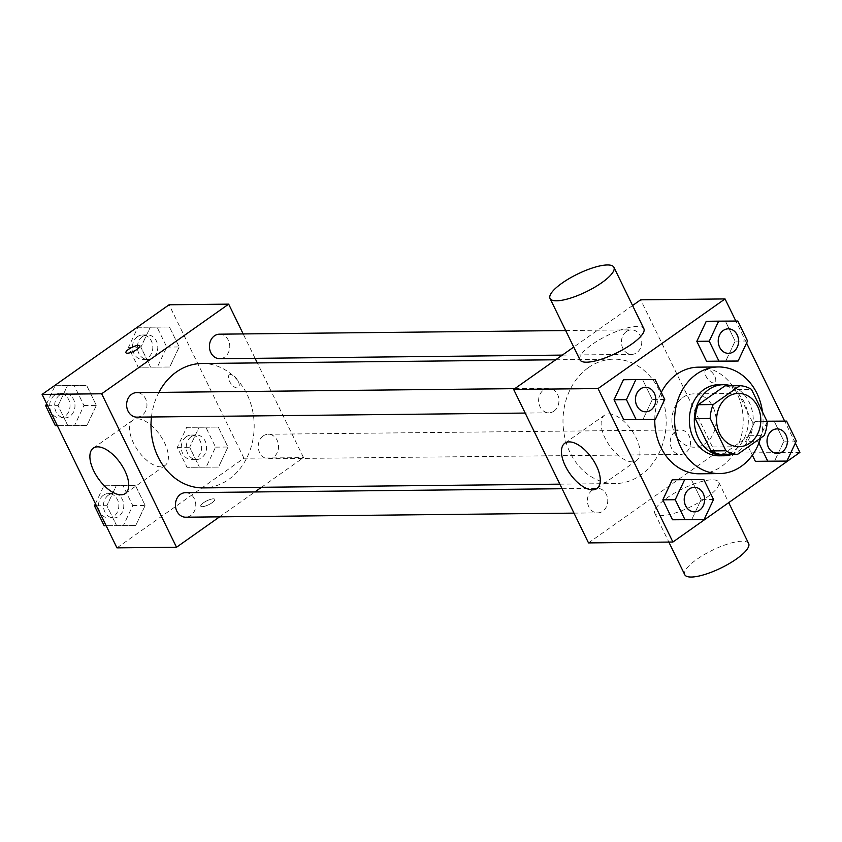 <?xml version="1.0" encoding="UTF-8"?>
<svg xmlns="http://www.w3.org/2000/svg" width="842" height="842" viewBox="0 0 842 842"><rect width="100%" height="100%" fill="white"/><g stroke="black" fill="none" stroke-linecap="round" stroke-linejoin="round"><path stroke-width="0.63" stroke-dasharray="4.21 3.16" d="M682.788 397.508A26.66 22.113 -90.6 0 1 693.734 393.877A26.66 22.113 -90.6 0 1 716.121 420.295A26.66 22.113 -90.6 0 1 694.292 447.186A26.66 22.113 -90.6 0 1 672.716 427.61A26.66 22.113 -90.6 0 1 682.788 397.508M767.199 421.642L752.306 421.8L736.55 389.499L751.443 389.341M724.994 385.847A34.406 28.544 -90.6 0 1 736.55 389.499M752.306 421.8A34.406 28.544 -90.6 0 1 749.327 435.724L764.21 435.567M722.594 454.585L749.327 435.724M731.719 454.491A35.543 29.481 89.4 0 0 749.191 402.287A35.543 29.481 89.4 0 0 730.993 385.783M718.458 384.731A35.543 29.481 -90.6 0 1 744.233 402.339A35.543 29.481 -90.6 0 1 719.205 455.817M762.494 411.991A53.32 44.226 -90.6 0 1 760.558 438.156M698.418 367.165A53.32 44.226 -90.6 0 1 743.202 420.011A53.32 44.226 -90.6 0 1 699.534 473.793M654.76 419.484A53.32 44.226 -90.6 0 1 661.296 392.383M796.332 441.04L783.923 441.176L774.503 461.227L783.923 441.176L774.208 421.232L755.053 421.347L745.633 441.408L752.359 455.196L745.633 441.408L758.042 441.271L758.895 443.029M713.532 499.485L701.123 499.611L691.703 519.661L701.123 499.611L691.398 479.677L672.253 479.793L703.807 479.551M795.364 443.103L784.649 421.116M746.57 343.041L735.845 321.055M747.538 340.978L735.129 341.115L725.699 361.165L735.129 341.115L725.404 321.181L706.259 321.297M664.727 399.424L652.318 399.55L642.899 419.6L652.318 399.55L642.593 379.616L623.448 379.731L655.013 379.489M588.516 542.911L715.511 453.28L799.9 452.396M715.511 453.28L640.667 299.815M707.08 369.491A7.778 3.768 -125.2 0 0 705.87 369.859A7.778 3.768 -125.2 0 0 707.269 378.384A7.778 3.768 -125.2 0 0 714.837 382.563A7.778 3.768 -125.2 0 0 714.111 375.09A7.778 3.768 -125.2 0 0 707.08 369.491A7.778 3.768 -125.2 0 0 705.87 369.859A7.778 3.768 -125.2 0 0 707.269 378.384A7.778 3.768 -125.2 0 0 714.837 382.563A7.778 3.768 -125.2 0 0 714.111 375.09A7.778 3.768 -125.2 0 0 707.069 369.501M588.39 367.649A62.203 51.594 -90.6 0 1 613.934 359.166A62.203 51.594 -90.6 0 1 666.18 420.821A62.203 51.594 -90.6 0 1 615.239 483.571A62.203 51.594 -90.6 0 1 564.898 437.882A62.203 51.594 -90.6 0 1 588.39 367.649M632.563 305.53L573.728 347.062M592.421 490.023A12.262 10.167 -90.6 0 1 597.462 488.349A12.262 10.167 -90.6 0 1 607.756 500.506A12.262 10.167 -90.6 0 1 597.715 512.883A12.262 10.167 -90.6 0 1 587.79 503.874A12.262 10.167 -90.6 0 1 592.421 490.023M675.231 431.588A12.262 10.167 -90.6 0 1 680.262 429.915A12.262 10.167 -90.6 0 1 690.566 442.071A12.262 10.167 -90.6 0 1 680.525 454.438A12.262 10.167 -90.6 0 1 670.6 445.429A12.262 10.167 -90.6 0 1 675.231 431.588M626.427 331.527A12.262 10.167 -90.6 0 1 631.458 329.853A12.262 10.167 -90.6 0 1 641.762 342.01A12.262 10.167 -90.6 0 1 631.721 354.377A12.262 10.167 -90.6 0 1 621.796 345.367A12.262 10.167 -90.6 0 1 626.427 331.527M553.952 411.149A12.262 10.167 89.4 0 0 558.583 397.298A12.262 10.167 89.4 0 0 548.658 388.288A12.262 10.167 89.4 0 0 538.617 400.666A12.262 10.167 89.4 0 0 548.921 412.822A12.262 10.167 89.4 0 0 553.952 411.149M706.617 497.527A35.543 9.862 -26 0 0 718.71 482.15A35.543 9.862 -26 0 0 682.441 488.865A35.543 9.862 -26 0 0 654.813 513.315A35.543 9.862 -26 0 0 674.61 513.178A35.543 9.862 -26 0 0 706.617 497.527M579.959 359.85A35.543 9.862 154 0 1 592.052 344.473A35.543 9.862 154 0 1 624.059 328.822A35.543 9.862 154 0 1 643.856 328.685M748.654 543.532A35.543 9.862 -26 0 0 712.374 550.258A35.543 9.862 -26 0 0 684.757 574.697M608.85 413.885A27.765 13.461 54.8 0 1 633.984 433.851A27.765 13.461 54.8 0 1 636.563 460.553A27.765 13.461 54.8 0 1 609.545 445.628A27.765 13.461 54.8 0 1 604.535 415.18A27.765 13.461 54.8 0 1 608.85 413.885M201.933 363.491A62.203 51.594 -90.6 0 1 254.179 425.157A62.203 51.594 -90.6 0 1 203.248 487.897M151.476 417A62.203 51.594 -90.6 0 1 158.906 392.393M136.92 417.148A12.262 10.167 89.4 0 0 141.951 415.474A12.262 10.167 89.4 0 0 146.582 401.634A12.262 10.167 89.4 0 0 136.657 392.625M263.23 435.914A12.262 10.167 -90.6 0 1 268.261 434.24A12.262 10.167 -90.6 0 1 278.565 446.397A12.262 10.167 -90.6 0 1 268.524 458.764A12.262 10.167 -90.6 0 1 258.599 449.765A12.262 10.167 -90.6 0 1 263.23 435.914M219.457 334.179A12.262 10.167 -90.6 0 1 229.761 346.336A12.262 10.167 -90.6 0 1 219.72 358.703M185.461 492.686A12.262 10.167 -90.6 0 1 195.765 504.842A12.262 10.167 -90.6 0 1 185.724 517.209M261.473 487.286L303.52 457.616L257.326 362.913M255.094 358.334L243.191 333.937M219.583 516.851L254.852 491.949M116.954 547.868L243.948 458.237L303.52 457.616M243.948 458.237L169.095 304.772M230.55 374.501A7.778 3.768 -125.2 0 0 229.34 374.869A7.778 3.768 -125.2 0 0 230.75 383.394A7.778 3.768 -125.2 0 0 238.307 387.573A7.778 3.768 -125.2 0 0 237.581 380.089A7.778 3.768 -125.2 0 0 230.55 374.501M116.596 525.618L135.751 525.503L145.171 505.453L135.446 485.518L116.301 485.634L106.871 505.684L116.596 525.618L135.751 525.503L145.171 505.453L135.446 485.518L116.301 485.634L106.871 505.684L116.596 525.618L106.155 525.734L123.342 525.64L132.762 505.589L123.037 485.655L103.892 485.771L95.43 503.758M150.602 367.123L169.747 367.007L179.178 346.957L169.452 327.022L150.297 327.138L140.877 347.188L150.602 367.123L169.747 367.007L179.178 346.957L169.452 327.022L150.297 327.138L140.877 347.188L150.602 367.123L138.193 367.249L157.338 367.133L166.769 347.083L157.044 327.149L137.888 327.264L128.468 347.314L138.193 367.249M199.407 467.184L218.552 467.068L227.971 447.018L218.257 427.083L199.101 427.199L189.682 447.249L199.407 467.184L218.552 467.068L227.971 447.018L218.257 427.083L199.101 427.199L189.682 447.249L199.407 467.184L186.987 467.31L206.143 467.194L215.563 447.144L205.848 427.21L186.692 427.326L177.273 447.376L186.987 467.31M67.792 425.568L86.947 425.452L96.367 405.391L86.652 385.457L67.497 385.573L58.077 405.623L67.792 425.568L86.947 425.452L96.367 405.391L86.652 385.457L67.497 385.573L58.077 405.623L67.792 425.568L57.351 425.673L74.538 425.578L83.958 405.528L74.233 385.594L55.088 385.71L46.636 403.697M212.089 502.727A7.778 2.158 -26 0 0 214.742 499.359A7.778 2.158 -26 0 0 206.806 500.832A7.778 2.158 -26 0 0 200.764 506.179A7.778 2.158 -26 0 0 205.09 506.147A7.778 2.158 -26 0 0 212.089 502.727A7.778 2.158 -26 0 0 214.742 499.348A7.778 2.158 -26 0 0 206.806 500.822A7.778 2.158 -26 0 0 200.754 506.168A7.778 2.158 -26 0 0 205.09 506.137A7.778 2.158 -26 0 0 212.089 502.716M139.888 345.904L139.888 345.894A7.778 2.158 154 0 1 139.888 345.904A7.778 2.158 154 0 1 133.846 351.251A7.778 2.158 154 0 1 125.911 352.714L125.911 352.714M137.288 418.842A27.765 13.461 54.8 0 1 162.411 438.808A27.765 13.461 54.8 0 1 165 465.51A27.765 13.461 54.8 0 1 137.983 450.586A27.765 13.461 54.8 0 1 132.973 420.137A27.765 13.461 54.8 0 1 137.288 418.842M230.55 374.511A7.778 3.768 -125.2 0 0 229.34 374.869A7.778 3.768 -125.2 0 0 230.74 383.394A7.778 3.768 -125.2 0 0 238.307 387.573A7.778 3.768 -125.2 0 0 237.581 380.1A7.778 3.768 -125.2 0 0 230.55 374.511M59.645 395.056A12.262 10.167 -90.6 0 1 64.687 393.382A12.262 10.167 -90.6 0 1 74.98 405.539A12.262 10.167 -90.6 0 1 64.939 417.906A12.262 10.167 -90.6 0 1 55.014 408.896A12.262 10.167 -90.6 0 1 59.645 395.056M74.538 425.578L86.947 425.452M83.958 405.528L96.367 405.391M74.233 385.594L86.652 385.457M55.088 385.71L67.497 385.573M47.626 405.739L58.077 405.623M54.688 395.108A12.262 10.167 -90.6 0 1 59.719 393.435A12.262 10.167 -90.6 0 1 70.023 405.591A12.262 10.167 -90.6 0 1 59.982 417.958A12.262 10.167 -90.6 0 1 50.057 408.949A12.262 10.167 -90.6 0 1 54.688 395.108M108.45 495.117A12.262 10.167 -90.6 0 1 113.481 493.444A12.262 10.167 -90.6 0 1 123.785 505.6A12.262 10.167 -90.6 0 1 113.744 517.967A12.262 10.167 -90.6 0 1 103.819 508.957A12.262 10.167 -90.6 0 1 108.45 495.117M123.342 525.64L135.751 525.503M132.762 505.589L145.171 505.453M123.037 485.655L135.446 485.518M103.892 485.771L116.301 485.634M96.43 505.8L106.871 505.684M103.482 495.17A12.262 10.167 -90.6 0 1 108.523 493.496A12.262 10.167 -90.6 0 1 118.817 505.653A12.262 10.167 -90.6 0 1 108.776 518.019A12.262 10.167 -90.6 0 1 98.851 509.01A12.262 10.167 -90.6 0 1 103.482 495.17M142.445 336.611A12.262 10.167 -90.6 0 1 147.487 334.937A12.262 10.167 -90.6 0 1 157.791 347.093A12.262 10.167 -90.6 0 1 147.739 359.46A12.262 10.167 -90.6 0 1 137.814 350.461A12.262 10.167 -90.6 0 1 142.445 336.611M157.338 367.133L169.747 367.007M166.769 347.083L179.178 346.957M157.044 327.149L169.452 327.022M137.888 327.264L150.297 327.138M128.468 347.314L140.877 347.188M137.488 336.663A12.262 10.167 -90.6 0 1 142.519 334.99A12.262 10.167 -90.6 0 1 152.823 347.146A12.262 10.167 -90.6 0 1 142.782 359.513A12.262 10.167 -90.6 0 1 132.857 350.504A12.262 10.167 -90.6 0 1 137.488 336.663M191.25 436.672A12.262 10.167 -90.6 0 1 196.291 434.998A12.262 10.167 -90.6 0 1 206.585 447.155A12.262 10.167 -90.6 0 1 196.544 459.522A12.262 10.167 -90.6 0 1 186.619 450.512A12.262 10.167 -90.6 0 1 191.25 436.672M206.143 467.194L218.552 467.068M215.563 447.144L227.971 447.018M205.848 427.21L218.257 427.083M186.692 427.326L199.101 427.199M177.273 447.376L189.682 447.249M186.292 436.724A12.262 10.167 -90.6 0 1 191.323 435.051A12.262 10.167 -90.6 0 1 201.627 447.207A12.262 10.167 -90.6 0 1 191.587 459.574A12.262 10.167 -90.6 0 1 181.661 450.565A12.262 10.167 -90.6 0 1 186.292 436.724M645.477 387.278A12.262 10.167 -90.6 0 1 655.75 399.434A12.262 10.167 -90.6 0 1 645.73 411.801M652.318 399.55L642.593 379.616M694.271 487.339A12.262 10.167 -90.6 0 1 704.554 499.495A12.262 10.167 -90.6 0 1 694.534 511.862M701.123 499.611L691.398 479.677M728.277 328.833A12.262 10.167 -90.6 0 1 738.56 340.989A12.262 10.167 -90.6 0 1 728.53 353.356M735.129 341.115L725.404 321.181L737.813 321.044M725.404 321.181L706.249 321.297M767.199 421.789L758.042 441.271M777.082 428.894A12.262 10.167 -90.6 0 1 787.354 441.05A12.262 10.167 -90.6 0 1 777.334 453.417M783.923 441.176L774.208 421.232L786.617 421.105M774.208 421.232L766.999 421.221M755.053 421.347L745.633 441.408M738.402 393.403L693.734 393.877M738.971 446.723L694.292 447.186M654.813 513.315L668.843 542.069M718.71 482.15L728.709 502.642M604.535 415.18L564.866 443.176M636.563 460.553L596.883 488.56M559.856 484.15L615.239 483.571M555.709 359.776L613.934 359.166M548.658 388.288L514.799 388.646M548.921 412.822L525.187 413.064M268.524 458.764L680.525 454.438M268.261 434.24L680.262 429.915M562.33 355.103L631.721 354.377M565.666 330.548L631.458 329.853M573.991 513.125L597.715 512.883M562.088 488.728L597.462 488.349M132.973 420.137L93.294 448.133M165 465.51L125.321 493.517M59.982 417.958L64.939 417.906M59.719 393.435L64.687 393.382M108.776 518.019L113.744 517.967M108.523 493.496L113.481 493.444M142.782 359.513L147.739 359.46M142.519 334.99L147.487 334.937M191.587 459.574L196.544 459.522M191.323 435.051L196.291 434.998"/><path stroke-width="1.26" d="M727.456 397.045A26.66 22.113 -90.6 0 1 738.402 393.403A26.66 22.113 -90.6 0 1 760.8 419.832A26.66 22.113 -90.6 0 1 738.971 446.723A26.66 22.113 -90.6 0 1 717.395 427.136A26.66 22.113 -90.6 0 1 727.456 397.045M710.174 418.474L725.93 450.775A34.406 28.544 -90.6 0 0 737.487 454.427L764.21 435.567A34.406 28.544 -90.6 0 0 767.199 421.642L751.443 389.341A34.406 28.544 -90.6 0 0 739.886 385.689L713.163 404.56A34.406 28.544 -90.6 0 0 710.174 418.474L695.282 418.632L711.037 450.933L725.93 450.775M739.886 385.689L724.994 385.847L698.271 404.707L713.163 404.56M737.487 454.427L722.594 454.585A34.406 28.544 -90.6 0 1 711.037 450.933M695.282 418.632A34.406 28.544 -90.6 0 1 698.271 404.707M730.993 385.783A35.543 29.481 89.4 0 0 723.425 384.678A35.543 29.481 89.4 0 0 694.313 420.526A35.543 29.481 89.4 0 0 724.173 455.764A35.543 29.481 89.4 0 0 731.719 454.491M724.173 455.764L719.205 455.817A35.543 29.481 -90.6 0 1 690.44 429.704A35.543 29.481 -90.6 0 1 703.859 389.572A35.543 29.481 -90.6 0 1 718.458 384.731L723.425 384.678M760.558 438.156A53.32 44.226 -90.6 0 1 719.394 473.583A53.32 44.226 -90.6 0 1 676.242 434.419A53.32 44.226 -90.6 0 1 696.376 374.227A53.32 44.226 -90.6 0 1 718.268 366.954A53.32 44.226 -90.6 0 1 762.494 411.991M661.296 392.383A53.32 44.226 -90.6 0 1 676.515 374.437A53.32 44.226 -90.6 0 1 698.418 367.165L718.268 366.954M719.394 473.583L699.534 473.793A53.32 44.226 -90.6 0 1 654.76 419.484M758.895 443.029L767.767 461.205L755.348 461.342L752.359 455.196L755.348 461.342L786.912 461.09L796.332 441.04L786.617 421.105L767.462 421.221L767.199 421.789M684.662 479.666L672.253 479.793L662.822 499.843L672.548 519.777L704.112 519.535L713.532 499.485L703.807 479.551L684.662 479.666L675.231 499.716L684.956 519.651L704.112 519.535M735.845 321.055L725.046 298.931L598.052 388.562L672.905 542.027L799.9 452.396L795.364 443.103M784.649 421.116L746.57 343.041M706.259 321.297L696.829 341.347L706.554 361.281L725.699 361.165L738.108 361.029L747.538 340.978L737.813 321.044L718.658 321.16L709.238 341.21L718.963 361.144L738.108 361.029M635.857 379.605L623.448 379.731L614.029 399.782L623.743 419.716L655.308 419.474L664.727 399.424L655.013 379.489L635.857 379.605L626.437 399.655L636.152 419.59L655.308 419.474M632.563 305.53L640.667 299.815L725.046 298.931M573.728 347.062L513.662 389.446L588.516 542.911L672.905 542.027M513.662 389.446L598.052 388.562M569.181 441.892A27.765 13.461 54.8 0 1 594.305 461.858A27.765 13.461 54.8 0 1 596.883 488.56A27.765 13.461 54.8 0 1 569.876 473.636A27.765 13.461 54.8 0 1 564.866 443.176A27.765 13.461 54.8 0 1 569.181 441.892M613.923 267.303L643.856 328.685A35.543 9.862 154 0 1 616.239 353.135A35.543 9.862 154 0 1 579.959 359.85L550.026 298.468A35.543 9.862 154 0 1 562.119 283.091A35.543 9.862 154 0 1 594.126 267.44A35.543 9.862 154 0 1 613.923 267.303A35.543 9.862 154 0 1 586.295 291.742A35.543 9.862 154 0 1 550.026 298.468M668.843 542.069L684.757 574.697A35.543 9.862 -26 0 0 704.554 574.56A35.543 9.862 -26 0 0 736.561 558.909A35.543 9.862 -26 0 0 748.654 543.532L728.709 502.642M158.906 392.393A62.203 51.594 -90.6 0 1 176.388 371.985A62.203 51.594 -90.6 0 1 201.933 363.491L555.709 359.776M559.856 484.15L203.248 487.897A62.203 51.594 -90.6 0 1 151.476 417M514.799 388.646L136.657 392.625A12.262 10.167 89.4 0 0 126.616 404.991A12.262 10.167 89.4 0 0 136.92 417.148L525.187 413.064M562.33 355.103L219.72 358.703A12.262 10.167 -90.6 0 1 209.795 349.704A12.262 10.167 -90.6 0 1 214.426 335.853A12.262 10.167 -90.6 0 1 219.457 334.179L565.666 330.548M573.991 513.125L185.724 517.209A12.262 10.167 -90.6 0 1 175.799 508.2A12.262 10.167 -90.6 0 1 180.43 494.359A12.262 10.167 -90.6 0 1 185.461 492.686L562.088 488.728M257.326 362.913L255.094 358.334M243.191 333.937L228.666 304.141L101.661 393.782L176.515 547.247L219.583 516.851M254.852 491.949L261.473 487.286M176.515 547.247L116.954 547.868L42.1 394.403L169.095 304.772L228.666 304.141M42.1 394.403L101.661 393.782M97.609 446.849A27.765 13.461 54.8 0 1 122.743 466.805A27.765 13.461 54.8 0 1 125.321 493.517A27.765 13.461 54.8 0 1 98.314 478.593A27.765 13.461 54.8 0 1 93.294 448.133A27.765 13.461 54.8 0 1 97.609 446.849M128.552 349.346A7.778 2.158 154 0 1 135.562 345.925A7.778 2.158 154 0 1 139.888 345.894A7.778 2.158 154 0 1 133.846 351.24A7.778 2.158 154 0 1 125.911 352.714A7.778 2.158 154 0 1 128.552 349.346M125.911 352.714A7.778 2.158 154 0 1 128.563 349.356A7.778 2.158 154 0 1 135.551 345.936A7.778 2.158 154 0 1 139.888 345.894M55.383 425.694L57.351 425.684L55.383 425.694L45.668 405.76L47.626 405.739M46.636 403.697L45.668 405.76M104.187 525.755L106.155 525.745L104.187 525.755L94.462 505.821L96.43 505.8M95.43 503.758L94.462 505.821M645.751 411.801L645.709 411.801A12.262 10.167 -90.6 0 1 645.709 411.801A12.262 10.167 -90.6 0 1 635.784 402.792A12.262 10.167 -90.6 0 1 640.415 388.951A12.262 10.167 -90.6 0 1 645.456 387.278A12.262 10.167 -90.6 0 1 645.477 387.278A12.262 10.167 -90.6 0 1 655.792 399.434A12.262 10.167 -90.6 0 1 645.751 411.801A12.262 10.167 -90.6 0 1 635.826 402.792A12.262 10.167 -90.6 0 1 640.457 388.951A12.262 10.167 -90.6 0 1 645.498 387.278L645.456 387.278M623.448 379.731L614.029 399.782L626.437 399.655M614.029 399.782L623.743 419.716L636.152 419.59M623.743 419.716L642.899 419.6M689.219 489.013A12.262 10.167 -90.6 0 1 694.261 487.339A12.262 10.167 -90.6 0 1 694.271 487.339A12.262 10.167 -90.6 0 1 704.596 499.495A12.262 10.167 -90.6 0 1 694.555 511.862A12.262 10.167 -90.6 0 1 694.513 511.862A12.262 10.167 -90.6 0 1 684.588 502.853A12.262 10.167 -90.6 0 1 689.219 489.013M672.253 479.793L662.822 499.843L675.231 499.716M662.822 499.843L672.548 519.777L684.956 519.651M672.548 519.777L691.703 519.661M694.513 511.862L694.555 511.862A12.262 10.167 -90.6 0 1 684.63 502.853A12.262 10.167 -90.6 0 1 689.261 489.013A12.262 10.167 -90.6 0 1 694.292 487.339L694.292 487.339M723.225 330.506A12.262 10.167 -90.6 0 1 728.256 328.833A12.262 10.167 -90.6 0 1 728.277 328.833A12.262 10.167 -90.6 0 1 738.592 340.989A12.262 10.167 -90.6 0 1 728.551 353.356A12.262 10.167 -90.6 0 1 728.519 353.356A12.262 10.167 -90.6 0 1 718.594 344.357A12.262 10.167 -90.6 0 1 723.225 330.506M709.238 341.21L696.829 341.347L706.249 321.297L718.658 321.16M696.829 341.347L706.554 361.281L718.963 361.144M706.554 361.281L725.699 361.165M728.519 353.356L728.551 353.356A12.262 10.167 -90.6 0 1 718.626 344.357A12.262 10.167 -90.6 0 1 723.257 330.506A12.262 10.167 -90.6 0 1 728.298 328.833L728.298 328.833M767.767 461.205L786.912 461.09M777.355 453.417L777.313 453.417A12.262 10.167 -90.6 0 1 777.313 453.417A12.262 10.167 -90.6 0 1 767.388 444.408A12.262 10.167 -90.6 0 1 772.019 430.567A12.262 10.167 -90.6 0 1 777.061 428.894A12.262 10.167 -90.6 0 1 777.082 428.894L777.103 428.894A12.262 10.167 -90.6 0 1 787.396 441.05A12.262 10.167 -90.6 0 1 777.355 453.417A12.262 10.167 -90.6 0 1 767.43 444.408A12.262 10.167 -90.6 0 1 772.061 430.567A12.262 10.167 -90.6 0 1 777.103 428.894M755.348 461.342L774.503 461.227"/></g></svg>
